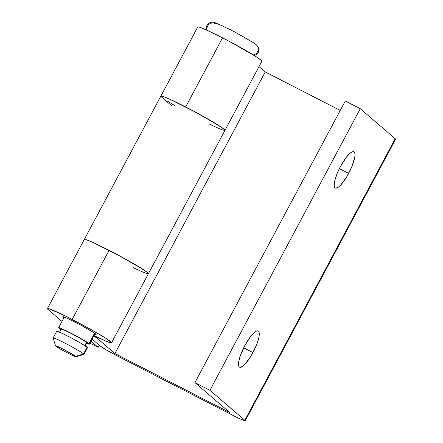 <?xml version="1.0" encoding="UTF-8"?>
<svg xmlns="http://www.w3.org/2000/svg" width="443" height="443" viewBox="0 0 443 443"><rect width="100%" height="100%" fill="white"/><g stroke="black" fill="none" stroke-linecap="round" stroke-linejoin="round"><path stroke-width="0.66" d="M87.277 347.777L87.083 347.212L83.528 353.868A17.443 1.036 -151.9 0 0 66.561 343.956A17.443 1.036 -151.9 0 0 53.143 338.02L55.541 345.856A11.629 0.692 28.1 0 1 64.484 349.815A11.629 0.692 28.1 0 1 75.797 356.421L83.528 353.868L87.083 347.212A17.443 1.036 -151.9 0 0 70.57 337.538A17.443 1.036 -151.9 0 0 56.698 331.298L53.149 337.954A17.443 1.036 28.1 0 1 67.02 344.194A17.443 1.036 28.1 0 1 83.528 353.868A17.443 1.036 28.1 0 1 83.921 354.383L87.476 347.727A17.443 1.036 -151.9 0 0 87.083 347.212L80.222 342.838L71.589 338.07L60.852 332.737L56.698 331.37M76.019 356.792L83.865 354.422A17.443 1.036 -151.9 0 0 83.528 353.868L75.797 356.421A11.629 0.692 28.1 0 1 76.019 356.792A11.629 0.692 28.1 0 1 66.505 352.44A11.629 0.692 28.1 0 1 55.801 346.149A11.629 0.692 28.1 0 1 55.541 345.856M53.542 338.463A17.443 1.036 28.1 0 1 53.149 337.954M86.656 342.816L86.496 342.345L84.768 345.584L86.496 342.345A14.536 0.864 -151.9 0 0 72.741 334.282A14.536 0.864 -151.9 0 0 61.178 329.083L59.534 332.161M88.993 343.63L94.575 333.18L88.993 343.63A17.443 1.036 28.1 0 1 89.386 344.145A17.443 1.036 28.1 0 1 86.551 343.281L89.187 344.189L88.993 343.63A17.443 1.036 28.1 0 0 72.486 333.956A17.443 1.036 28.1 0 0 58.614 327.709A17.443 1.036 28.1 0 0 59.008 328.224L58.814 327.665L60.929 328.357L70.509 332.931L82.132 339.255L88.993 343.63M253.28 54.899A5.814 5.609 -49.3 0 0 256.381 44.876A5.814 5.609 130.7 0 1 253.28 54.899M255.279 44.128L253.989 43.154M251.978 41.819L238.639 34.094M234.624 31.94L226.822 27.931M223.338 26.231L215.038 22.837M214.777 23.003L215.298 23.584A5.814 5.609 130.7 0 0 207.031 30.262M60.907 329.586A17.443 1.036 28.1 0 1 59.008 328.224L60.907 329.586M85.178 345.85L86.822 342.771A14.536 0.864 -151.9 0 0 86.496 342.345L80.776 338.701L71.09 333.429L63.111 329.62L61.344 329.038L61.505 329.509M75.797 356.421L75.925 356.798L74.513 356.333L68.128 353.287L60.375 349.067L55.541 345.861L63.471 349.289L75.797 356.421M252.97 352.6A20.35 5.233 -62.8 0 1 239.597 367.203A20.35 5.233 -62.8 0 1 244.824 345.601L240.195 356.144L238.677 362.058L238.716 365.996L239.331 367.02L240.305 367.358L243.207 365.946L245.012 364.246L251.026 356.028L256.325 345.474L258.546 338.901L259.116 336.143L259.077 332.206L258.463 331.181L257.488 330.843L256.176 331.209L252.781 333.956L250.827 336.237L244.824 345.601A20.35 5.233 -62.8 0 1 258.197 330.999A20.35 5.233 -62.8 0 1 252.97 352.6L243.683 347.827L252.97 352.6M348.652 173.407A20.35 5.233 -62.8 0 1 335.279 188.009A20.35 5.233 -62.8 0 1 340.506 166.407L337.151 173.534L334.93 180.102L334.177 185.124L334.399 186.802L335.008 187.826L335.988 188.164L338.884 186.752L340.695 185.052L346.708 176.835L352.002 166.28L354.799 156.949L354.976 154.69L354.754 153.012L354.145 151.988L353.165 151.65L350.269 153.062L346.504 157.043L340.506 166.407A20.35 5.233 -62.8 0 1 353.879 151.805A20.35 5.233 -62.8 0 1 348.652 173.407L339.36 168.633L348.652 173.407M259.011 66.577L265.252 71.938L114.898 353.525L96.275 337.533L96.629 336.874L96.275 337.533L93.639 336.182L96.275 337.533L114.898 353.525L265.252 71.938L340.235 110.462L265.252 71.938L259.011 66.577M229.845 412.588L114.898 353.525L229.845 412.588L194.926 382.602L345.285 101.01L194.926 382.602L229.845 412.588M345.285 101.01L360.275 108.712L209.921 390.305L194.926 382.602L209.921 390.305L360.275 108.712L395.195 138.698L244.841 420.291L209.921 390.305L244.841 420.291A17.443 1.036 28.1 0 1 245.234 420.8A17.443 1.036 28.1 0 1 233.339 415.584L241.081 419.36L245.234 420.728L244.841 420.291L395.195 138.698L360.275 108.712L345.285 101.01M245.234 420.8L395.588 139.213A17.443 1.036 -151.9 0 0 395.195 138.698L395.389 139.263M118.392 356.526L233.339 415.584L118.392 356.526A17.443 1.036 28.1 0 1 99.908 345.822L106.769 350.203L118.392 356.526M92.078 339.1L99.908 345.822L92.078 339.1M111.525 342.804A36.337 2.16 28.1 0 1 93.966 335.572L106.697 341.453L111.11 342.904L111.525 342.644L105.545 338.125L90.771 329.409L66.24 316.429L49.455 308.871L47.827 308.472L47.412 308.727L48.232 309.64L61.965 321.435L48.232 309.64A36.337 2.16 28.1 0 1 47.412 308.572A36.337 2.16 28.1 0 1 72.192 319.442L109.1 250.323L72.192 319.442A36.337 2.16 28.1 0 1 111.525 342.804L148.427 273.685A36.337 2.16 -151.9 0 0 109.1 250.323A36.337 2.16 -151.9 0 0 84.32 239.453A36.337 2.16 28.1 0 1 117.389 254.67A36.337 2.16 28.1 0 1 148.427 273.685L224.972 130.331A36.337 2.16 -151.9 0 0 193.934 111.315A36.337 2.16 -151.9 0 0 160.864 96.098A36.337 2.16 28.1 0 1 185.645 106.968A36.337 2.16 28.1 0 1 224.972 130.331A36.337 2.16 28.1 0 1 209.716 124.223L214.301 126.405M148.427 273.685A36.337 2.16 28.1 0 1 133.171 267.578L137.756 269.759M223.51 130.209L224.734 130.436L224.944 130.109L224.136 129.245L219.59 126.033L195.756 112.289L169.802 99.232L163.484 96.602L160.887 96.065M167.653 101.292L175.384 105.938M84.342 239.419L86.939 239.956L93.257 242.587L119.211 255.644L143.045 269.388L147.591 272.6L148.399 273.464L148.189 273.791L146.965 273.564M224.972 130.331L261.879 61.212A36.337 2.16 -151.9 0 0 222.547 37.849L185.645 106.968L222.547 37.849A36.337 2.16 -151.9 0 0 197.766 26.984L47.412 308.572M63.227 317.343A18.894 1.124 28.1 0 1 62.801 316.789A18.894 1.124 28.1 0 1 75.687 322.438A18.894 1.124 28.1 0 1 96.137 334.587A18.894 1.124 28.1 0 1 94.652 334.282L96.137 334.504L94.658 333.236L82.188 325.882L67.297 318.351L63.017 316.734L63.227 317.343L63.499 316.834L63.227 317.343L63.858 317.886L63.227 317.343M99.249 345.258L98.141 347.329L90.976 341.171L98.141 347.329L99.249 345.258M89.94 343.109L98.141 347.329L89.94 343.109M161.684 97.167L172.155 106.165L161.684 97.167A36.337 2.16 28.1 0 1 160.864 96.098M197.766 27.139L198.182 26.879L199.81 27.283L206.421 29.986L228.782 41.099L255.899 56.532L261.06 60.148L261.879 61.056L261.464 61.317M148.017 273.785L148.427 273.53L147.608 272.617L138.305 266.442L115.33 253.573L92.969 242.459L86.363 239.757L84.729 239.353L84.32 239.613M160.864 96.258L161.274 95.998L162.902 96.402L169.514 99.105L191.874 110.218L214.849 123.088L224.152 129.262L224.972 130.176L224.557 130.43M211.593 125.125L209.716 124.223M64.285 317.088L58.614 327.709M254.443 55.619L257.217 54.018L258.186 52.695L258.734 51.255L258.795 48.808L258.053 46.814L256.336 44.837L253.368 42.683L235.881 32.599L217.651 23.64L213.997 22.36L211.915 22.15L209.838 22.621L207.584 24.287L206.466 26.375L206.216 28.202L206.554 30.046M95.057 333.524L89.392 344.139"/></g></svg>
